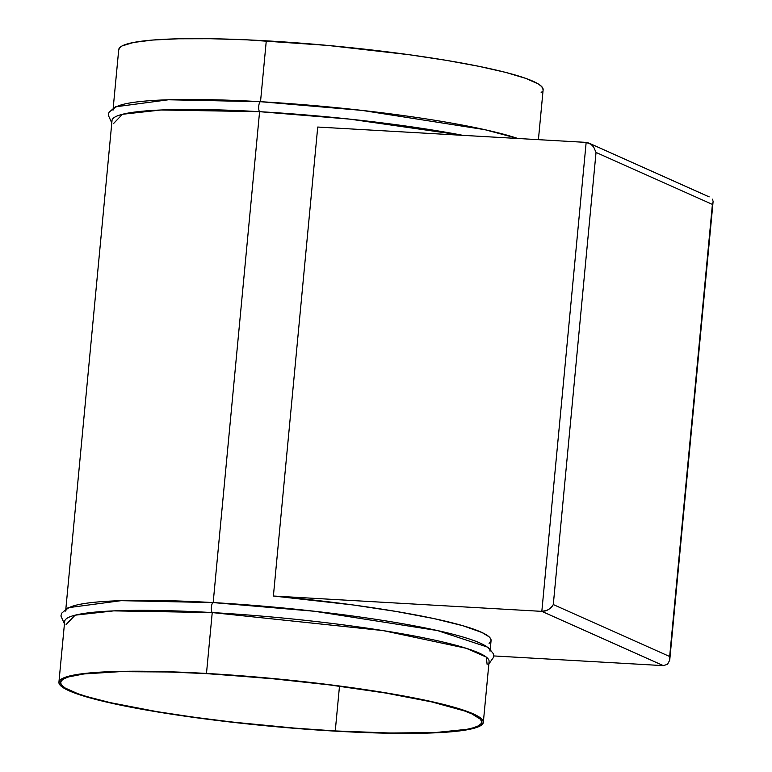 <?xml version="1.0" encoding="UTF-8"?>
<svg xmlns="http://www.w3.org/2000/svg" width="772" height="772" viewBox="0 0 772 772"><rect width="100%" height="100%" fill="white"/><g stroke="black" fill="none" stroke-linecap="round" stroke-linejoin="round"><path stroke-width="1.16" d="M206.481 673.445A213.149 23.864 5.4 0 1 483.33 722.37A213.149 23.864 5.4 0 1 335.781 731.171A213.149 23.864 5.4 0 1 58.923 682.245A213.149 23.864 5.4 0 1 206.481 673.445L212.232 612.572L206.481 673.445L288.757 680.064L329.673 684.725L386.367 692.928L433.131 701.941L456.763 708.011L473.255 713.868L481.989 719.282L483.32 721.752L482.616 724.039L479.866 726.114L475.108 727.957L468.392 729.559L449.333 731.952L423.423 733.217L373.966 732.869L335.781 731.171L274.321 726.577L212.58 719.88L155.896 711.678L109.122 702.674L76.312 693.632L68.998 690.747L60.274 685.333L58.933 682.863L59.647 680.576L62.387 678.501L73.871 675.056L82.488 673.715L105.079 671.881L150.588 671.331L206.481 673.445M483.33 722.37L489.091 661.498A213.149 23.864 -174.6 0 0 212.232 612.572L383.018 630.579L466.23 648.287L486.312 657.107L487.103 664.335M488.85 663.988L493.8 656.933L493.501 653.874L488.136 647.312L437.502 630.57L314.725 611.289L213.178 602.585A5.114 1.602 93.3 0 0 211.412 607.004A5.114 1.602 93.3 0 0 212.232 612.572A5.114 1.602 -86.7 0 1 211.412 607.004A5.114 1.602 -86.7 0 1 213.178 602.585A213.149 23.864 5.4 0 1 490.046 651.221M517.867 138.487L484.845 129.677L362.078 110.406L260.521 101.701A5.114 1.602 93.3 0 0 258.755 106.111A5.114 1.602 93.3 0 0 259.585 111.679L349.938 119.149L462.901 135.341A213.149 23.864 -174.6 0 0 259.585 111.679L213.178 602.585L259.585 111.679A213.149 23.864 -174.6 0 0 112.027 120.49L65.852 608.896M538.412 139.664L543.131 89.755A213.149 23.864 -174.6 0 0 266.282 40.829L260.521 101.701A213.149 23.864 5.4 0 1 517.79 138.477M335.26 730.939A211.451 23.671 5.4 0 1 60.621 682.409A211.451 23.671 5.4 0 1 206.993 673.667A211.451 23.671 5.4 0 1 481.632 722.206A211.451 23.671 5.4 0 1 335.26 730.939L339.487 686.192L335.26 730.939L390.7 733.033L435.852 732.493L466.809 729.337L473.477 727.755L478.196 725.921L480.917 723.866L481.622 721.598L480.3 719.147L471.644 713.772L464.387 710.916L431.837 701.941L385.44 693.005L329.2 684.87L267.961 678.231L206.993 673.667L169.107 671.987L120.046 671.65L83.994 673.946L68.776 676.861L64.057 678.694L61.335 680.75L60.631 683.017L61.953 685.468L65.292 688.084L77.866 693.7L86.975 696.643L110.415 702.665L156.812 711.61L193.502 717.169L233.163 722.158L294.914 728.15L335.26 730.939M489.091 643.385L491.06 640.644L490.674 638.772L489.033 636.784L482.075 632.548L462.766 625.687L433.758 618.555L396.576 611.53L353.19 604.968L273.394 596.013L317.726 127.042L586.16 142.395L541.828 611.366L273.394 596.013L317.726 127.042L586.16 142.395L541.828 611.366L663.36 665.638L493.839 655.939L663.36 665.638L667.558 664.277L669.729 660.147L669.662 656.509L553.292 604.553L596.032 152.441L712.402 204.406L669.662 656.509L553.292 604.553L551.382 607.303L548.535 609.562L545.177 610.99L541.828 611.366L663.36 665.638L667.558 664.277L669.729 660.147L712.691 203.692L712.402 204.406L596.032 152.441L593.678 147.037L590.947 144.267L587.772 142.666L586.16 142.395L590.947 144.267L593.678 147.037L596.032 152.441L553.292 604.553L552.482 605.962L550.05 608.519L546.885 610.401L541.828 611.366L273.394 596.013A213.149 23.864 -174.6 0 1 491.069 640.548L490.268 649.02M712.903 202.978L713.077 201.579M712.421 199.118L712.913 200.286L712.421 199.118M709.207 196.889L589.383 143.303M713.048 202.09L669.729 660.147M65.659 611.106A213.149 23.864 5.4 0 1 213.178 602.585L121.146 600.664L68.071 607.718L61.731 613.151L60.911 615.959L64.443 623.872M543.131 89.774L541.79 86.667L538.422 84.032L525.751 78.368L505.592 72.375L478.717 66.286L446.168 60.322L409.179 54.715L327.733 45.423L246.779 39.835L210.389 38.716L178.631 38.783L152.721 40.047L133.662 42.441L122.188 45.886L119.448 47.961L118.734 50.248M541.153 92.592L542.407 91.424M113.011 110.222A213.149 23.864 5.4 0 1 260.521 101.701L266.282 40.829A213.149 23.864 -174.6 0 0 118.724 49.63L113.204 108.012M113.436 123.645L122.449 114.285L161.087 109.991L259.585 111.679A5.114 1.602 -86.7 0 1 258.755 106.111A5.114 1.602 -86.7 0 1 260.521 101.701L168.489 99.771L115.424 106.826L109.074 112.258L108.254 115.076L111.786 122.98M66.093 624.538L75.106 615.178L113.735 610.874L212.232 612.572A213.149 23.864 -174.6 0 0 64.674 621.373L58.923 682.245"/></g></svg>
